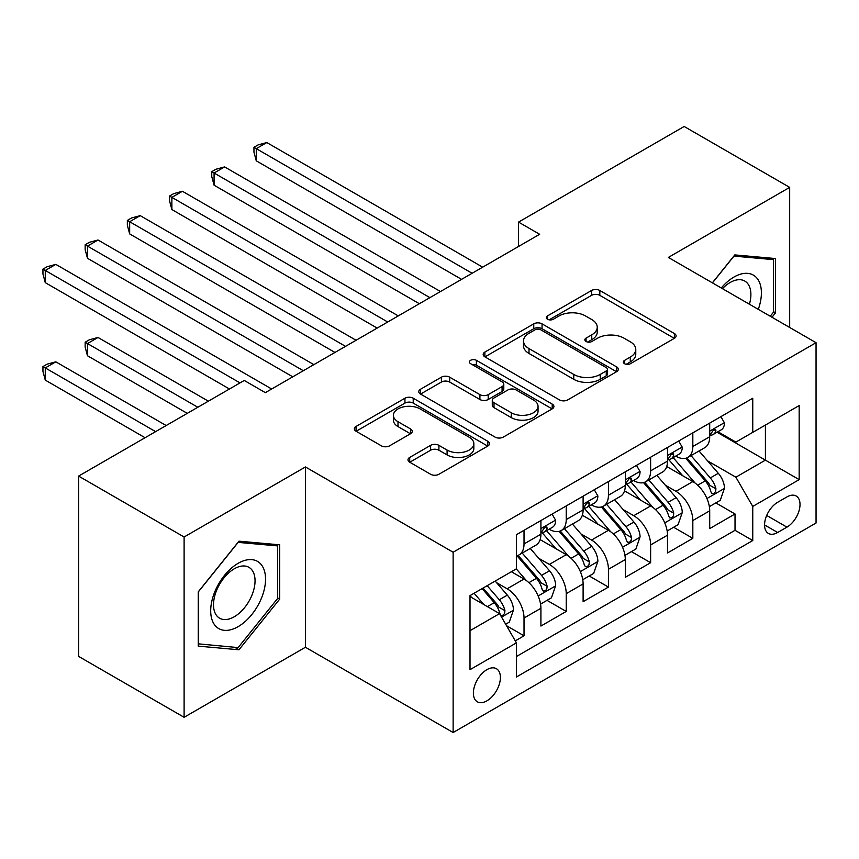 <?xml version="1.0" encoding="UTF-8"?>
<svg xmlns="http://www.w3.org/2000/svg" width="859" height="859" viewBox="0 0 859 859"><rect width="100%" height="100%" fill="white"/><g stroke="black" fill="none" stroke-linecap="round" stroke-linejoin="round"><path stroke-width="1.29" d="M624.579 363.722A4.102 2.362 0 0 0 630.377 363.722L674.39 338.317A5.863 3.382 0 0 0 676.108 335.923A5.863 3.382 0 0 0 674.39 333.539L599.829 290.492A5.863 3.382 0 0 0 591.55 290.492L547.537 315.897A4.102 2.362 0 0 0 546.335 317.572A4.102 2.362 0 0 0 547.537 319.247A4.102 2.362 0 0 0 553.336 319.247L559.026 315.962A18.748 10.823 0 0 1 585.537 315.962L591.754 319.548A18.748 10.823 0 0 1 597.241 327.193A18.748 10.823 0 0 1 591.754 334.849L586.063 338.135A4.102 2.362 0 0 0 584.861 339.81A4.102 2.362 0 0 0 586.063 341.485A4.102 2.362 0 0 0 591.862 341.485L597.553 338.199A18.748 10.823 0 0 1 624.064 338.199L630.281 341.785A18.748 10.823 0 0 1 635.767 349.441A18.748 10.823 0 0 1 630.281 357.086L624.579 360.383A4.102 2.362 0 0 0 623.376 362.047A4.102 2.362 0 0 0 624.579 363.722L624.579 360.383M486.892 700.858A19.102 11.027 120 0 0 499.369 684.022A19.102 11.027 120 0 0 496.438 668.721A19.102 11.027 120 0 0 486.892 669.666A19.102 11.027 120 0 0 474.415 686.491A19.102 11.027 120 0 0 477.346 701.803A19.102 11.027 120 0 0 486.892 700.858M409.711 457.418A5.863 3.382 0 0 0 407.993 459.801A5.863 3.382 0 0 0 409.711 462.196L430.627 474.275A5.863 3.382 0 0 0 438.906 474.275L487.783 446.057A5.863 3.382 0 0 0 489.501 443.663A5.863 3.382 0 0 0 487.783 441.268L413.222 398.222A5.863 3.382 0 0 0 404.943 398.222L356.066 426.44A5.863 3.382 0 0 0 354.348 428.834A5.863 3.382 0 0 0 356.066 431.229L381.332 445.81A5.863 3.382 0 0 0 389.621 445.81L410.538 433.741A5.863 3.382 0 0 0 412.245 431.347A5.863 3.382 0 0 0 410.538 428.952L398.007 421.715A15.666 9.052 0 0 1 393.411 415.327A15.666 9.052 0 0 1 403.086 406.962A15.666 9.052 0 0 1 420.169 408.927L469.25 437.263A15.666 9.052 0 0 1 473.835 443.663A15.666 9.052 0 0 1 464.161 452.017A15.666 9.052 0 0 1 447.088 450.062L438.906 445.338A5.863 3.382 0 0 0 430.627 445.338L409.711 457.418L409.711 462.196M305.428 466.963L184.105 537.004L78.609 476.09L78.609 656.394L184.105 717.297L305.428 647.256L453.133 732.523L453.133 552.23L305.428 466.963L305.428 647.256M789.679 327.472L789.679 187.38L668.356 257.432L816.05 342.698L453.133 552.23M789.679 187.38L684.172 126.477L518.546 222.105L518.546 246.469M78.609 476.09L244.246 380.462L265.345 392.649L539.645 234.282L518.546 222.105M559.445 399.897A5.863 3.382 0 0 0 567.735 399.897L616.612 371.679A5.863 3.382 0 0 0 618.319 369.284A5.863 3.382 0 0 0 616.612 366.89L542.05 323.854A5.863 3.382 0 0 0 533.761 323.854L484.884 352.072A5.863 3.382 0 0 0 483.166 354.456A5.863 3.382 0 0 0 484.884 356.85L559.445 399.897M472.235 364.613A4.102 2.362 0 0 1 476.391 365.193L476.391 360.318L552.197 404.084A5.863 3.382 0 0 1 553.915 406.479A5.863 3.382 0 0 1 552.197 408.863L503.32 437.081A5.863 3.382 0 0 1 495.031 437.081L420.481 394.034L420.481 389.256A5.863 3.382 0 0 0 418.762 391.65A5.863 3.382 0 0 0 420.481 394.034M420.481 389.256L441.397 377.176A5.863 3.382 0 0 1 449.676 377.176L479.913 394.635A5.863 3.382 0 0 0 488.202 394.635L502.075 386.625A5.863 3.382 0 0 0 503.793 384.231A5.863 3.382 0 0 0 502.075 381.847L470.592 363.668A4.102 2.362 0 0 1 469.39 361.993A4.102 2.362 0 0 1 471.924 359.803A4.102 2.362 0 0 1 476.391 360.318M515.271 640.857L524.022 635.8L506.52 625.696M496.556 582.66L507.143 588.78A23.869 13.787 60 0 1 524.022 618.018L540.912 608.269L540.912 626.061L566.231 611.436L547.022 600.355M538.754 558.296L549.352 564.417A23.869 13.787 60 0 1 566.231 593.655L583.111 583.905L583.111 601.697L608.43 587.073L589.231 575.992M580.952 533.933L591.55 540.053A23.869 13.787 60 0 1 608.43 569.292L625.309 559.542L625.309 577.323L650.628 562.709L631.429 551.628M623.151 509.57L633.749 515.69A23.869 13.787 60 0 1 650.628 544.928L667.507 535.178L667.507 552.96L692.826 538.346L692.826 520.565A23.869 13.787 -120 0 0 675.947 491.327L665.349 485.206M673.628 527.265L692.826 538.346M540.912 608.269A23.869 13.787 -120 0 0 524.022 579.03L511.363 571.729M583.111 583.905A23.869 13.787 -120 0 0 566.231 554.667L540.128 539.602M625.309 559.542A23.869 13.787 -120 0 0 608.43 530.304L582.327 515.239M667.507 535.178A23.869 13.787 -120 0 0 650.628 505.94L624.525 490.876M786.93 496.932L777.653 502.29A18.501 10.684 120 0 0 765.562 518.589A18.501 10.684 120 0 0 768.397 533.418A18.501 10.684 120 0 0 777.653 532.494L786.93 527.136A18.501 10.684 120 0 0 799.02 510.837A18.501 10.684 120 0 0 796.186 496.008A18.501 10.684 120 0 0 786.93 496.932M453.133 732.523L816.05 523.002L816.05 342.698M470.013 630.689L499.551 613.627L516.431 642.865L516.431 676.978L752.752 540.536L752.752 506.434L735.873 477.196L707.548 460.843M516.431 642.865L470.013 669.666L470.013 595.598L516.431 568.798L516.431 534.685L752.752 398.254L752.752 432.367L799.171 405.566L799.171 479.633L752.752 506.434M549.126 529.198L549.352 529.327A23.869 13.787 60 0 0 561.281 530.508L578.161 520.769A23.869 13.787 -120 0 0 583.111 509.838L583.111 496.191M591.325 504.834L591.55 504.963A23.869 13.787 60 0 0 603.48 506.144L620.359 496.405A23.869 13.787 -120 0 0 625.309 485.475L625.309 471.827M633.523 480.471L633.749 480.6A23.869 13.787 60 0 0 645.678 481.781L662.557 472.042A23.869 13.787 -120 0 0 667.507 461.111L667.507 447.464M516.431 656.512L735.025 530.304L735.025 513.983L709.706 528.596L709.706 510.815A23.869 13.787 -120 0 0 692.826 481.577L666.734 466.512M675.722 456.108L675.947 456.236A23.869 13.787 -120 0 0 687.887 457.418A23.869 13.787 -120 0 0 692.826 446.497L692.826 432.85M687.887 457.418L704.767 447.679A23.869 13.787 -120 0 0 709.706 436.748L709.706 423.1M524.022 530.304L524.022 543.951A23.869 13.787 60 0 1 519.083 554.882A23.869 13.787 60 0 1 516.431 555.837M519.083 554.882L535.962 545.132A23.869 13.787 -120 0 0 540.912 534.201L540.912 520.554M566.231 505.94L566.231 519.588A23.869 13.787 60 0 1 561.281 530.508M608.43 481.577L608.43 495.224A23.869 13.787 60 0 1 603.48 506.144M650.628 457.213L650.628 470.861A23.869 13.787 60 0 1 645.678 481.781M650.628 544.928L650.628 562.709M608.43 569.292L608.43 587.073M566.231 593.655L566.231 611.436M524.022 618.018L524.022 635.8M499.551 613.627L470.013 596.576M735.873 477.196L765.412 460.134L765.412 425.055L799.171 405.566M717.082 432.238L799.171 479.633M717.931 431.744L735.873 442.106L752.752 432.367M184.105 537.004L184.105 717.297M715.826 502.902L735.025 513.983M735.025 530.304L752.752 540.536M771.983 317.261L775.537 312.837L775.537 258.548L734.81 254.908L712.358 282.836M198.246 646.14L238.963 649.78L279.69 599.12L279.69 544.821L238.963 541.181L198.246 591.84L198.246 646.14M773.433 311.624L775.537 312.837M277.586 597.896L279.69 599.12M234.668 647.289L238.963 649.78M626.222 364.302L630.281 361.961A18.748 10.823 0 0 0 635.767 354.305L635.767 349.441M597.241 327.193L597.241 332.068A18.748 10.823 0 0 1 591.754 339.724L587.696 342.065M674.315 338.36L599.829 295.356A5.863 3.382 0 0 0 591.55 295.356L549.18 319.827M616.526 371.722L542.05 328.718A5.863 3.382 0 0 0 533.761 328.718L484.959 356.893M606.25 370.959A4.102 2.362 0 0 0 607.453 369.284A4.102 2.362 0 0 0 606.25 367.609L540.805 329.824A4.102 2.362 0 0 0 535.007 329.824L529.004 333.292A18.748 10.823 0 0 0 523.507 340.948A18.748 10.823 0 0 0 529.004 348.604L573.737 374.427A18.748 10.823 0 0 0 600.248 374.427L606.25 370.959L606.25 375.834A4.102 2.362 0 0 0 607.453 374.159L607.453 369.284M523.507 340.948L523.507 345.823A18.748 10.823 0 0 0 529.004 353.468L529.004 348.604M606.25 375.834L600.248 379.302A18.748 10.823 0 0 1 573.737 379.302L529.004 353.468M420.556 394.088L441.397 382.051L441.397 377.176M503.793 384.231L503.793 389.106A5.863 3.382 0 0 1 502.075 391.5L488.202 399.51A5.863 3.382 0 0 1 479.913 399.51L449.676 382.051A5.863 3.382 0 0 0 441.397 382.051M476.391 365.193L552.122 408.905M511.288 412.749A15.666 9.052 0 0 0 528.371 414.714A15.666 9.052 0 0 0 538.045 406.35A15.666 9.052 0 0 0 533.45 399.961L516.162 389.975A5.863 3.382 0 0 0 507.873 389.975L494 397.985A5.863 3.382 0 0 0 492.282 400.38A5.863 3.382 0 0 0 494 402.764L511.288 412.749L511.288 417.624A15.666 9.052 0 0 0 528.371 419.589A15.666 9.052 0 0 0 538.045 411.225L538.045 406.35M492.282 400.38L492.282 405.244A5.863 3.382 0 0 0 494 407.638L494 402.764M511.288 417.624L494 407.638M473.835 443.663L473.835 448.538A15.666 9.052 0 0 1 464.161 456.891A15.666 9.052 0 0 1 447.088 454.926L438.906 450.213A5.863 3.382 0 0 0 430.627 450.213L409.786 462.239M393.411 415.327L393.411 420.191A15.666 9.052 0 0 0 398.007 426.59L398.007 421.715M410.452 433.784L398.007 426.59M487.708 446.1L413.222 403.096A5.863 3.382 0 0 0 404.943 403.096L356.141 431.272M709.351 506.638L720.261 500.335L724.47 488.159A15.816 9.127 -120 0 0 718.317 473.309L699.033 450.986M695.167 483.123L673.134 457.611M682.637 475.693L669.837 460.886A37.893 21.883 -120 0 0 668.667 459.565M256.272 258.28L377.165 328.084L171.875 209.553L171.875 197.377L182.419 191.278L398.275 315.908M685.729 458.276L705.239 480.857A15.816 9.127 60 0 1 710.876 491.756L712.025 493.624L714.162 493.324L715.59 491.584L715.934 488.825A15.816 9.127 -120 0 0 710.296 477.937L691.012 455.614M686.878 457.911L707.837 482.167A8.053 4.649 60 0 1 709.867 485.324L715.934 488.825M720.894 416.647L724.47 422.864A15.816 9.127 60 0 1 721.206 429.854L713.185 434.482A15.816 9.127 -120 0 0 715.934 430.842L715.601 429.436L713.625 429.833L710.876 433.763A15.816 9.127 60 0 1 709.706 436.018M472.117 273.269L256.272 148.65L266.816 142.551L482.672 267.17M710.232 435.223L710.296 435.223A15.816 9.127 -120 0 0 713.185 434.482M461.573 279.358L256.272 160.826L256.272 148.65L253.953 147.308L258.172 144.87L266.816 142.551M256.272 160.826L253.953 152.183L253.953 147.308M758.282 309.347A38.795 22.398 120 0 0 733.973 277.038A38.795 22.398 120 0 0 721.27 287.98M749.413 304.236A29.367 16.955 120 0 0 744.807 281.065A29.367 16.955 120 0 0 730.129 282.514A29.367 16.955 120 0 0 722.44 288.656M712.444 282.89L733.973 256.111L773.433 259.633L773.433 312.236L770.212 316.241M770.813 258.119L773.433 259.633M261.877 597.112A38.795 22.398 120 0 0 251.837 559.639A38.795 22.398 120 0 0 214.374 592.871A38.795 22.398 120 0 0 224.414 630.334A38.795 22.398 120 0 0 261.877 597.112M252.267 594.374A29.367 16.955 120 0 0 248.96 567.337A29.367 16.955 120 0 0 216.296 591.164A29.367 16.955 120 0 0 219.593 618.201A29.367 16.955 120 0 0 252.267 594.374M198.665 644.078L198.665 591.464L238.126 542.383L277.586 545.905L277.586 598.519L238.126 647.6L198.246 643.831M274.966 544.402L277.586 545.905M667.153 531.002L678.052 524.699L682.271 512.522A15.816 9.127 -120 0 0 676.119 497.672L656.834 475.349M652.969 507.486L630.936 481.974M640.427 500.056L627.639 485.249A37.893 21.883 -120 0 0 626.469 483.928M214.074 282.643L334.967 352.448L129.666 233.916L129.666 221.74L140.221 215.641L356.077 340.271M643.531 482.64L663.03 505.221A15.816 9.127 60 0 1 668.678 516.119L669.827 517.988L671.963 517.687L673.392 515.948L673.735 513.199A15.816 9.127 -120 0 0 668.098 502.3L648.813 479.977M644.679 482.275L665.639 506.542A8.053 4.649 60 0 1 667.668 509.688L673.735 513.199M624.955 555.365L635.853 549.062L640.073 536.886A15.816 9.127 -120 0 0 633.921 522.036L614.636 499.713M610.77 531.85L588.737 506.338M598.229 524.419L585.441 509.612A37.893 21.883 -120 0 0 584.27 508.292M171.875 307.007L292.769 376.811L87.468 258.28L87.468 246.103L98.023 240.005L313.868 364.635M601.332 507.003L620.832 529.584A15.816 9.127 60 0 1 626.469 540.483L627.628 542.351L629.765 542.05L631.193 540.322L631.537 537.562A15.816 9.127 -120 0 0 625.9 526.664L606.615 504.34M602.481 506.638L623.43 530.905A8.053 4.649 60 0 1 625.47 534.051L631.537 537.562M582.756 579.728L593.655 573.425L597.875 561.249A15.816 9.127 -120 0 0 591.711 546.399L572.438 524.076M568.572 556.213L546.539 530.701M556.031 548.783L543.242 533.976A37.893 21.883 -120 0 0 542.072 532.655M129.666 331.381L229.471 388.998L45.269 282.643L45.269 270.467L55.824 264.379L271.669 388.998M559.134 531.367L578.633 553.948A15.816 9.127 60 0 1 584.27 564.846L585.419 566.715L587.556 566.414L588.995 564.685L589.338 561.926A15.816 9.127 -120 0 0 583.701 551.027L564.417 528.704M560.283 531.002L581.232 555.268A8.053 4.649 60 0 1 583.261 558.414L589.338 561.926M540.547 604.092L551.457 597.789L555.676 585.613A15.816 9.127 -120 0 0 549.513 570.763L530.239 548.439M526.374 580.577L516.28 568.883M513.832 573.146L512.189 571.246M208.372 401.174L98.023 337.469L87.468 343.557L87.468 355.744L187.273 413.362M516.935 555.73L536.435 578.311A15.816 9.127 60 0 1 542.072 589.21L543.221 591.089L545.358 590.777L546.796 589.049L547.14 586.289A15.816 9.127 -120 0 0 541.503 575.39L522.218 553.067M518.084 555.365L539.033 579.632A8.053 4.649 60 0 1 541.063 582.778L547.14 586.289M87.468 355.744L85.148 347.09L85.148 342.215L197.817 407.263M85.148 342.215L89.368 339.777L98.023 337.469M678.685 441.011L682.271 447.228A15.816 9.127 60 0 1 678.997 454.218L670.986 458.846A15.816 9.127 -120 0 0 673.735 455.206L673.402 453.799L671.427 454.196L668.678 458.126A15.816 9.127 60 0 1 667.507 460.381M429.919 297.633L214.074 173.013L224.618 166.914L440.474 291.534M668.034 459.586L668.098 459.586A15.816 9.127 -120 0 0 670.986 458.846M419.375 303.721L214.074 185.19L214.074 173.013L211.754 171.671L215.974 169.234L224.618 166.914M214.074 185.19L211.754 176.546L211.754 171.671M636.487 465.374L640.073 471.591A15.816 9.127 60 0 1 636.798 478.581L628.788 483.209A15.816 9.127 -120 0 0 631.537 479.569L631.204 478.162L629.228 478.56L626.469 482.49A15.816 9.127 60 0 1 625.309 484.744M387.72 321.996L169.545 196.035L173.765 193.597L182.419 191.278M625.835 483.95L625.9 483.95A15.816 9.127 -120 0 0 628.788 483.209M171.875 209.553L169.545 200.909L169.545 196.035M594.288 489.737L597.875 495.954A15.816 9.127 60 0 1 594.6 502.944L586.579 507.572A15.816 9.127 -120 0 0 589.338 503.932L589.006 502.536L587.03 502.923L584.27 506.853A15.816 9.127 60 0 1 583.111 509.108M345.522 346.36L127.347 220.398L131.567 217.961L140.221 215.641M583.637 508.313L583.701 508.313A15.816 9.127 -120 0 0 586.579 507.572M129.666 233.916L127.347 225.273L127.347 220.398M552.09 514.101L555.676 520.318A15.816 9.127 60 0 1 552.401 527.308L544.381 531.936A15.816 9.127 -120 0 0 547.14 528.296L546.807 526.9L544.831 527.286L542.072 531.227A15.816 9.127 60 0 1 540.912 533.471M303.324 370.723L85.148 244.761L89.368 242.324L98.023 240.005M541.438 532.687L541.503 532.677A15.816 9.127 -120 0 0 544.381 531.936M87.468 258.28L85.148 249.636L85.148 244.761M505.672 624.225L509.258 622.152L513.478 609.976A15.816 9.127 -120 0 0 507.315 595.126L495.181 581.071M483.842 604.564L474.082 593.247M471.634 597.51L470.013 595.631M166.174 425.538L55.824 361.832L45.269 367.92L45.269 380.108L145.074 437.725M482.092 588.619L494.236 602.674A15.816 9.127 60 0 1 499.874 613.573L501.022 615.452L503.159 615.151L504.587 613.412L504.942 610.652A15.816 9.127 -120 0 0 499.304 599.754L487.16 585.698M483.069 588.061L496.835 603.995A8.053 4.649 60 0 1 498.864 607.141L504.942 610.652M45.269 380.108L42.95 371.453L42.95 366.578L155.619 431.637M42.95 366.578L47.17 364.141L55.824 361.832M240.026 382.899L42.95 269.125L47.17 266.687L55.824 264.379M45.269 282.643L42.95 274L42.95 269.125M507.143 588.78L524.022 579.03M549.352 564.417L566.231 554.667M591.55 540.053L608.43 530.304M633.749 515.69L650.628 505.94M675.947 491.327L692.826 481.577M692.826 446.497L709.706 436.748M524.022 543.951L540.912 534.201M566.231 519.588L583.111 509.838M608.43 495.224L625.309 485.475M650.628 470.861L667.507 461.111M692.826 520.565L709.706 510.815M766.7 515.454L786.93 527.136M764.564 524.946L777.653 532.494M630.281 361.961L630.281 357.086M586.063 341.485L586.063 338.135M591.754 339.724L591.754 334.849M547.537 319.247L547.537 315.897M591.55 295.356L591.55 290.492M599.829 295.356L599.829 290.492M674.39 338.317L674.39 333.539M484.884 356.85L484.884 352.072M533.761 328.718L533.761 323.854M542.05 328.718L542.05 323.854M616.612 371.679L616.612 366.89M573.737 379.302L573.737 374.427M600.248 379.302L600.248 374.427M449.676 382.051L449.676 377.176M479.913 399.51L479.913 394.635M488.202 399.51L488.202 394.635M502.075 391.5L502.075 386.625M552.197 408.863L552.197 404.084M430.627 450.213L430.627 445.338M438.906 450.213L438.906 445.338M447.088 454.926L447.088 450.062M410.538 433.741L410.538 428.952M356.066 431.229L356.066 426.44M404.943 403.096L404.943 398.222M413.222 403.096L413.222 398.222M487.783 446.057L487.783 441.268M706.936 498.521L724.373 488.46M710.296 477.937L718.317 473.309M697.691 485.217L705.239 480.857M724.373 422.682L709.706 431.143M713.893 429.661L715.934 430.842M664.737 522.884L682.175 512.823M668.098 502.3L676.119 497.672M655.492 509.58L663.03 505.221M622.539 547.247L639.976 537.186M625.9 526.664L633.921 522.036M613.294 533.944L620.832 529.584M580.34 571.611L597.767 561.55M583.701 551.027L591.711 546.399M571.095 558.307L578.633 553.948M538.142 595.985L555.569 585.913M541.503 575.39L549.513 570.763M528.897 582.67L536.435 578.311M682.175 447.045L667.507 455.506M671.695 454.024L673.735 455.206M639.976 471.408L625.309 479.87M629.497 478.388L631.537 479.569M597.767 495.772L583.111 504.233M587.298 502.751L589.338 503.932M555.569 520.135L540.912 528.596M545.1 527.115L547.14 528.296M501.559 617.106L513.371 610.277M499.304 599.754L507.315 595.126M487.407 606.615L494.236 602.674"/></g></svg>
